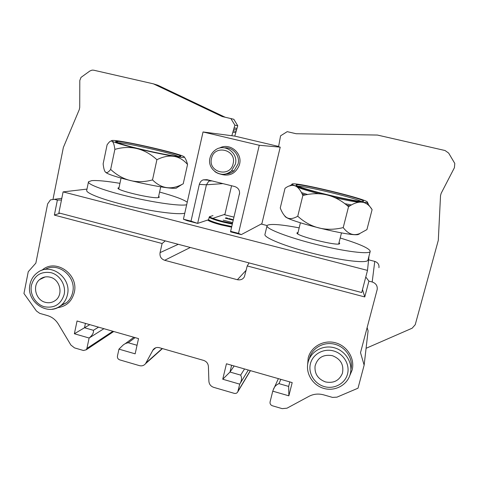 <?xml version="1.0" encoding="UTF-8"?>
<svg xmlns="http://www.w3.org/2000/svg" width="479" height="479" viewBox="0 0 479 479"><rect width="100%" height="100%" fill="white"/><g stroke="black" fill="none" stroke-linecap="round" stroke-linejoin="round"><path stroke-width="0.72" d="M278.622 146.454L234.77 136.108L237.746 125.743L233.836 119.289L230.89 118.57L234.878 125.151L231.848 135.731L203.036 131.965L259.271 145.275L280.221 147.149L278.568 146.76L280.574 135.826L287.208 131.653L296.148 133.731L377.416 135.054L445.051 150.52L448.661 153.088L454.799 163.453L454.409 167.716L441.153 193.33L440.53 195.63L438.297 240.338L415.233 324.696L412.156 328.205L366.076 348.305M225.172 117.241L157.836 85.232L153.418 83.849L222.202 116.547L230.89 118.57M378.937 267.701C379.302 264.6 377.907 262.498 374.764 261.396L372.189 281.981C375.955 283.317 377.62 285.837 377.183 289.538L360.513 352.67L364.136 365.16L358.011 388.2L336.959 397.151L332.51 397.402L323.69 394.87C318.469 393.463 313.565 393.954 308.973 396.337L287.011 408.18L282.197 408.647L272.407 405.785C270.587 405.06 269.809 403.767 270.078 401.911L272.755 391.163L288.855 395.828L292.196 382.601L226.447 363.777L222.747 379.23L239.71 384.146L237.794 391.81C237.021 393.187 235.836 393.696 234.231 393.349L213.646 387.331C210.76 386.296 209.173 384.272 208.892 381.266L208.407 366.477C208.114 363.459 206.527 361.435 203.647 360.412L159.333 347.694C156.831 347.095 154.777 347.748 153.178 349.652L145.538 363.693C143.945 365.597 141.91 366.243 139.425 365.633L119.684 359.861C117.978 359.178 117.229 357.927 117.439 356.119L118.96 349.137L135.156 353.831L138.527 338.599L77.047 320.996L74.377 333.755L89.118 338.024L86.909 348.443L86.202 349.796L83.466 350.502L74.502 347.88L70.874 345.024L58.348 324.091C55.708 319.828 52.091 316.996 47.505 315.595L39.733 313.368L36.428 310.991L23.95 293.489L28.261 271.707L35.853 263.127L47.637 203.88L50.487 199.863L61.815 198.288M53.031 199.18L63.366 147.448L79.298 109.553L79.73 107.398L79.795 80.514L80.999 77.406L89.95 70.952L92.07 70.126L93.734 70.203L153.418 83.849M223.992 214.604L233.95 217.131M261.181 224.04L267.138 225.555M374.764 261.396L368.602 259.822M364.136 365.16L368.088 330.899L367.136 327.618M280.221 147.149L261.887 223.663L241.284 234.608L230.507 231.842L239.596 193.007L230.507 231.842M231.561 185.75L224.932 214.293L212.772 218.346M368.98 256.151L367.507 270.396L63.102 191.893L86.98 189.097M63.102 191.893L58.869 212.91L361.717 292.531L367.507 270.396M184.774 213.179C179.074 214.975 154.082 211.892 128.869 205.97C103.614 200.066 85.148 192.971 86.753 190.217L88.429 182.062M340.192 237.991C359.166 243.793 369.183 248.218 370.249 251.253L367.956 260.085C367.585 263.642 342.671 260.899 314.164 253.72C285.646 246.583 263.438 237.566 264.965 234.369L267.013 225.86M362.992 287.657L366.178 275.479M362.495 289.555L364.764 296.944L368.914 281.131L365.98 277.269M178.278 244.308L160.076 252.631L162.106 243.506L54.361 215.095L60.019 213.215M160.076 252.631C159.561 256.445 161.094 258.995 164.686 260.289L237.374 279.718C240.644 280.275 242.985 279.293 244.404 276.772L247.218 265.947L364.764 296.944M372.189 281.981L368.914 281.131M61.474 199.982L57.372 200.102L54.522 199.36M57.372 200.102L54.361 215.095M162.106 243.506L165.267 240.883M249.08 262.923L247.218 265.947M272.755 391.163L273.132 390.229C274.048 387.032 275.994 384.835 278.976 383.637L288.663 386.421L289.801 381.913M248.308 370.033L239.71 384.146C241.751 380.847 242.063 377.829 240.656 375.111L244.535 368.956M118.96 349.137L122.313 345.85C123.804 344.239 125.779 343.204 128.246 342.748L137.048 345.281M103.913 328.69L89.118 338.024C92.447 335.24 93.872 332.666 93.399 330.306L98.542 327.151M74.377 333.755L84.514 327.75L93.399 330.306M85.43 323.397L84.514 327.75L89.801 324.648M222.747 379.23L229.992 372.039L240.656 375.111M231.62 365.255L229.992 372.039L234.159 365.98M288.855 395.828L288.663 386.421M234.77 136.108L231.848 135.731M203.036 131.965L183.421 219.196L191.007 221.142L199.324 184.397C200.096 181.936 201.431 180.421 203.347 179.841L206.946 179.667L234.608 186.505C238.183 187.72 239.829 190.145 239.542 193.761L239.428 194.36M241.284 234.608L238.506 233.357L259.271 145.275M238.506 233.357L230.764 231.363M232.471 223.448L222.286 221.262C215.634 219.526 211.347 218.011 209.419 216.73L208.533 219.759C210.67 221.088 214.993 222.603 221.502 224.31L231.758 226.513M209.419 216.73L212.993 215.586M210.024 180.427L208.886 181.068L206.437 184.78L197.653 223.388L208.533 219.759M191.007 221.142L197.653 223.388L187.097 220.669L183.421 219.196M235.776 132.599L232.872 132.15M233.249 130.827L236.153 131.318M236.59 129.719L233.716 129.198M234.093 127.875L236.979 128.408M237.746 125.743L234.878 125.151M45.212 302.291C48.756 303.225 52.013 302.698 54.989 300.716C63.599 295.321 60.462 279.556 50.283 277.227C46.259 276.221 42.691 277.012 39.583 279.598C32.069 285.628 35.656 300.004 45.212 302.291M332.318 355.658C323.301 354.179 317.553 357.621 315.074 365.986C314.422 373.752 317.9 379.069 325.504 381.931C333.635 383.499 339.27 380.631 342.413 373.333C344.09 364.854 340.725 358.963 332.318 355.658M186.672 204.731C181.026 206.275 156.04 202.964 130.779 197.037C105.488 191.127 86.944 184.247 88.495 181.745L91.806 180.625C97.465 180.242 106.847 181.146 119.942 183.343M159.579 192.049C174.134 196.043 183.355 199.426 187.241 202.204M119.043 187.582L118.062 188.007C115.619 190.253 153.232 199.126 158.555 197.558L159.345 197.156L158.657 196.264M105.17 171.763L105.841 172.44C110.954 177.2 168.321 189.965 176.188 188.139L176.458 188.097M152.514 179.906C161.333 188.678 171.213 190.151 182.17 184.331L183.223 183.81L187.546 164.465C179.481 155.214 169.267 153.627 156.908 159.699C144.442 148.358 130.426 144.915 114.864 149.382C113.792 141 111.613 138.934 108.326 143.191L107.104 144.778L103.141 163.854C103.68 168.806 104.56 171.638 105.787 172.356C106.877 173.141 108.505 172.171 110.667 169.44C122.822 180.697 136.766 184.187 152.514 179.906L156.908 159.699M110.667 169.44L114.864 149.382M183.283 157.399C178.865 157.525 158.112 153.639 138.874 149.005C119.576 144.371 107.817 140.443 112.613 140.419L113.631 140.449C124.69 140.826 178.948 153.322 183.876 156.603C184.75 157.112 184.553 157.375 183.283 157.399M184.367 157.202C185.529 158.387 186.588 160.806 187.546 164.465M115.96 142.012L117.942 141.736M370.231 251.361C369.938 254.63 345.048 251.643 316.475 244.494C287.897 237.386 265.582 228.663 267.043 225.747L267.522 225.196C271.198 223.669 281.748 224.555 299.171 227.866M298.058 232.381L297.01 232.86C294.675 235.65 339.563 246.877 339.719 243.512L339.036 242.53M284.37 215.454L285.256 216.706C290.927 221.951 349.682 236.458 357.969 234.596L359.448 233.944M343.215 227.597C348.191 234.123 353.718 236.099 359.801 233.524L366.92 229.597L372.099 209.628C366.657 200.713 358.807 199.743 348.544 206.712C335.198 194.803 319.966 191.067 302.848 195.504C298.513 185.08 292.573 182.685 285.023 188.319L280.251 207.994C281.67 211.586 283.167 214.215 284.748 215.873C287.753 219.364 292.088 219.478 297.752 216.227C310.739 228.034 325.894 231.824 343.215 227.597L348.544 206.712M297.752 216.227L302.848 195.504M367.632 202.264C367.674 203.569 348.484 200.15 327.127 194.929C305.758 189.72 289.693 184.565 292.232 183.912L293.022 183.81C300.626 183.2 360.262 197.51 366.902 201.581L367.632 202.264M366.944 202.521L372.099 209.628M290.166 185.798L292.95 184.888M347.7 205.407L347.407 205.766M347.359 205.731L347.628 205.395M231.602 227.172L221.25 224.938C214.173 223.082 209.628 221.46 207.617 220.065M57.402 307.704C66.27 306.53 71.898 301.429 74.287 292.388C78.987 274.072 55.193 257.912 41.984 270.264M349.736 375.698L352.083 370.177C355.173 358.861 347.371 345.964 335.534 342.808C323.744 339.479 310.973 346.616 308.207 357.891L307.62 364.741M246.206 270.204L237.374 279.718M164.686 260.289L190.331 247.475M280.856 379.356L278.976 383.637M237.979 391.271L250.337 370.614M155.741 347.784L152.681 350.424M146.011 362.95L162.201 348.514M135.102 337.617L128.246 342.748M86.909 348.443L112.876 331.258M220.478 174.146C229.273 176.769 235.548 173.787 239.29 165.195L239.548 164.237C242.721 152.867 229.423 142.251 219.442 148.113M228.818 218.502L233.339 219.747L228.818 218.502M232.327 224.064C221.358 221.981 213.61 219.741 209.083 217.346M225.902 217.795L227.8 218.25L225.914 217.789M199.324 184.397L206.437 184.78L222.945 183.619M225.28 218.167L233.225 220.226M232.674 222.579L223.16 220.166M225.651 173.991C228.884 173.949 231.716 172.835 234.159 170.668L238.075 163.95C240.254 155.741 232.998 146.993 224.741 147.849M225.687 174.009C228.914 173.955 231.734 172.835 234.159 170.668L231.411 170.967C222.645 179.709 206.653 169.985 209.994 157.992C210.772 154.777 212.466 152.184 215.077 150.214C224.112 142.808 238.614 152.681 235.393 164.117L231.411 170.967C226.082 175.182 220.591 175.428 214.933 171.692M233.123 163.68C230.315 178.008 207.76 172.458 211.52 158.447C214.191 144.125 236.931 149.538 233.123 163.68M60.031 306.165L66.659 302.644C69.551 300.135 71.497 296.95 72.497 293.088L72.682 292.28C76.652 276.611 58.061 261.426 44.978 269.509M29.997 284.346C31.057 279.377 33.578 275.449 37.56 272.557C50.54 262.169 71.76 277.718 67.455 294.621L67.27 295.441C66.252 299.369 64.282 302.608 61.348 305.153C58.648 307.428 55.558 308.787 52.067 309.224M64.174 294.405C60.995 304.375 54.378 308.482 44.313 306.74C35.584 304.315 29.572 294.256 31.434 285.203C34.494 275.251 41.08 271.09 51.193 272.725C60.007 275.09 66.12 285.292 64.174 294.405M351.077 368.734C353.089 358.28 345.628 347.024 334.893 344.275C324.181 341.401 312.625 347.58 309.614 357.651L308.793 360.028M350.221 374.117L349.987 374.931M347.514 374.063C345.066 383.655 334.144 389.487 324.301 386.595C314.41 383.847 307.943 373.123 310.44 363.639C312.787 354.113 323.588 348.113 333.54 350.939C343.527 353.622 350.113 364.507 347.514 374.063M308.356 361.298L308.087 362.244L308.356 361.298C311.422 351.053 323.181 344.772 334.085 347.712C345.018 350.514 352.61 361.974 350.562 372.614L350.233 374.075M179.463 156.465C175.32 156.567 155.711 152.849 138.329 148.604C120.87 144.353 111.403 140.994 117.337 141.347C129.3 141.724 190.516 156.579 179.463 156.465M178.254 156.423C172.29 153.244 127.175 142.958 118.175 142.742L117.529 142.724M363.495 201.258C363.417 202.395 346.341 199.336 327.408 194.713C308.464 190.097 294.082 185.499 296.238 184.888C299.267 182.996 365.19 198.989 363.495 201.258M296.944 186.493C297.471 187.594 304.878 190.043 319.17 193.851M334.743 197.659C345.826 200.174 353.867 201.701 358.867 202.258M361.202 201.443C354.921 197.809 304.872 185.798 297.956 186.235M302.129 193.941L305.285 194.989M346.742 205.228L349.981 205.814M301.423 192.558L307.71 194.558M344.718 203.671L351.508 204.94M273.593 389.205L278.371 378.644M237.794 391.81L250.445 370.644M154.915 348.155L153.178 349.652M145.538 363.693L162.453 348.592M125.073 343.808L133.875 337.27M86.202 349.796L113.727 331.498M203.347 179.841L209.269 180.242M208.886 181.068L211.975 180.912M60.043 306.165L66.659 302.644L61.348 305.153C48.373 317.11 25.674 301.878 29.991 284.382M39.583 279.598L45.14 276.946M308.087 362.244C305.249 373.075 312.601 385.284 323.816 388.409C334.989 391.696 347.425 385.062 350.233 374.093L350.562 372.614M160.728 186.822L158.363 197.588M121.055 178.074L118.762 188.924M176.188 188.139L182.17 184.331M341.491 232.89L338.671 243.955M300.423 222.789L297.704 233.806M357.969 234.596L359.801 233.524M285.256 216.706L284.748 215.873M292.136 184.361L289.448 186.026M367.411 202.437L368.339 203.982M350.005 205.796L346.712 205.21M305.327 194.977L302.117 193.905M296.944 186.499L296.86 186.84"/></g></svg>
